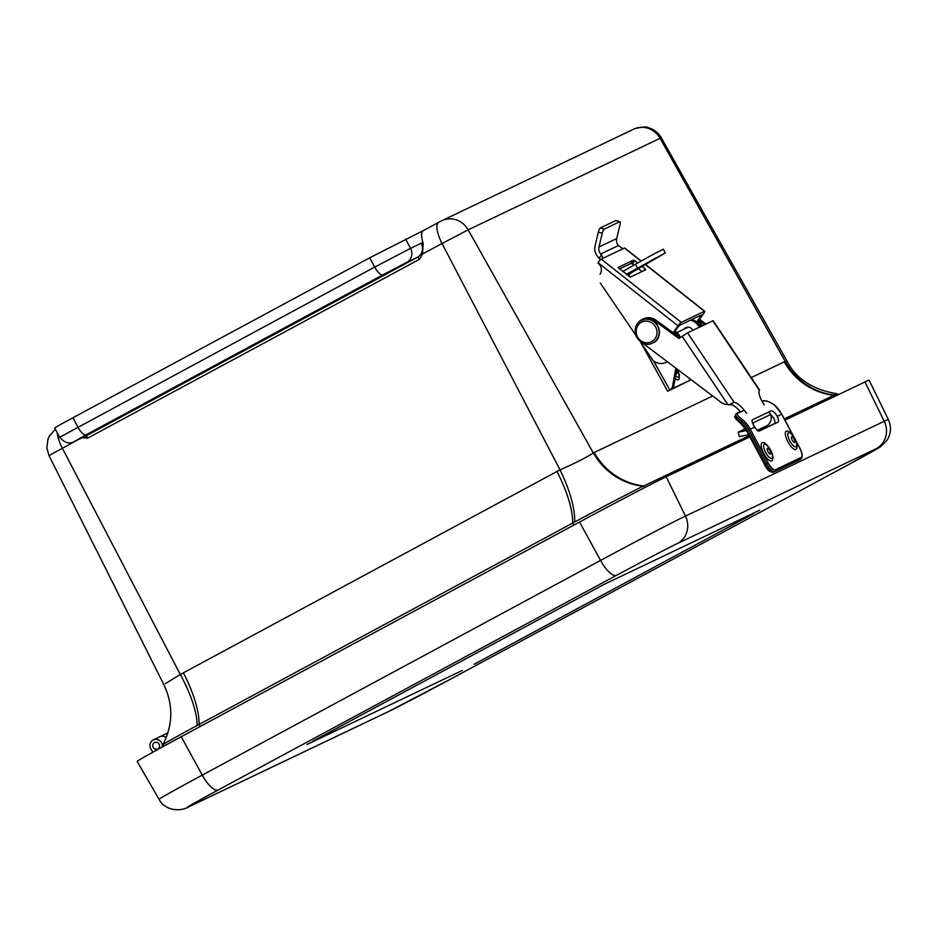 <?xml version="1.0" encoding="UTF-8"?>
<svg xmlns="http://www.w3.org/2000/svg" width="937" height="937" viewBox="0 0 937 937"><rect width="100%" height="100%" fill="white"/><g stroke="black" fill="none" stroke-linecap="round" stroke-linejoin="round"><path stroke-width="1.41" d="M384.545 274.588L369.119 282.576L384.545 274.588M105.202 425.152L89.788 433.128L105.202 425.152M749.12 435.693L643.824 485.928A62.732 0.984 152 0 0 643.204 486.221A62.732 0.984 152 0 0 574.674 522.003A62.732 0.984 152 0 0 572.671 523.08L199.089 724.442A62.732 0.984 152 0 0 197.121 725.507A62.732 0.984 152 0 0 162.909 744.704A62.732 0.984 152 0 0 162.897 744.728L163.694 746.25M643.204 486.221A64.665 60.846 61.1 0 1 593.32 452.958C586.949 457.221 575.857 462.855 560.045 469.87L442.03 243.503L468.172 229.846A21.082 19.829 -115.5 0 0 441.877 220.675L438.715 222.315A21.082 7.145 -118.3 0 1 438.821 222.256L441.058 221.085M423.43 230.549L438.715 222.315A21.082 7.145 -118.3 0 0 442.03 243.503L422.528 254.009L423.196 243.409A21.082 7.145 -118.3 0 1 423.43 230.549A21.082 7.145 -118.3 0 1 423.536 230.49L438.61 222.374M423.489 230.514L369.728 257.78L374.683 267.092L59.64 437.286C64.688 443.002 69.689 444.361 74.644 441.362L85.302 436.279A10.541 9.92 -115.5 0 0 85.712 436.068L75.054 441.151A10.541 9.92 64.5 0 1 74.644 441.362M573.76 525.153L572.671 523.08A64.665 21.902 61.7 0 0 556.953 471.487L183.371 672.836A153.387 144.204 -111.5 0 0 180.326 674.535L165.287 683.659M162.909 744.704C173.029 724.898 173.368 704.929 163.928 684.795L49.005 455.616L77.115 440.179M75.054 441.151L86.052 434.827A10.541 3.572 -118.3 0 1 77.888 427.061L72.934 417.75L59.64 425.023L54.697 427.975L59.64 437.286M72.934 417.75L369.728 257.78M837.877 394.887L837.303 393.821A62.732 0.984 152 0 0 837.268 393.809C812.836 389.769 796.099 378.899 787.057 361.202L785.206 361.424L660.07 138.313L661.323 137.774L787.045 361.19M423.196 243.409A13.177 4.462 61.7 0 0 421.205 243.269L410.547 248.364A10.541 9.92 64.5 0 1 406.763 262.372L417.422 257.277L85.712 436.068A2.635 0.89 61.7 0 1 87.785 438.059L81.8 437.649M422.528 254.009L419.495 259.28A2.635 0.89 -118.3 0 0 417.422 257.277A10.541 9.92 -115.5 0 0 421.205 243.269M57.216 432.718A21.082 7.145 61.7 0 0 62.31 448.167L180.326 674.535A64.665 21.832 -119.8 0 1 197.121 725.507M574.674 522.003A64.665 21.949 63.1 0 0 560.045 469.87A153.387 144.204 -111.5 0 0 556.953 471.487M837.268 393.809A62.732 0.984 152 0 0 834.434 395.004A62.732 0.984 152 0 0 833.871 395.273L784.316 418.909M774.876 423.407L758.771 431.09M834.434 395.004A64.665 60.788 67.9 0 1 785.206 361.424A150.271 50.832 60.2 0 0 784.269 361.846L751.251 377.588M181.251 736.716A76.389 1.195 152 0 0 137.177 761.43L159.056 799.32A74.866 1.171 152 0 1 202.251 775.11A21.082 7.145 61.7 0 0 218.239 789.985L616.546 575.306A21.082 7.145 -118.3 0 1 600.547 560.42L202.251 775.11L181.251 736.716L579.558 522.038L600.547 560.42A74.866 1.171 152 0 1 685.462 516.076A21.082 19.829 -115.5 0 1 677.568 543.437L876.341 448.624A21.082 19.829 -115.5 0 0 884.235 421.263L685.462 516.076L666.195 476.781A76.389 1.195 152 0 0 579.558 522.038M462.257 670.447L306.867 744.54L462.257 670.447M312.946 741.132L604.236 584.325L312.946 741.132M604.236 584.325L759.626 510.232L604.236 584.325M753.547 513.652L474.216 664.204L753.547 513.652M876.341 448.624A53.796 0.843 -28 0 1 848.243 464.787A21.082 7.145 61.7 0 0 848.348 464.729L880.534 446.75L887.081 440.249C891.11 433.585 891.532 426.686 888.335 419.53L869.149 380.211A76.389 1.195 152 0 0 864.968 381.968L784.972 420.127M749.776 436.923L666.195 476.781M152.801 752.247L150.857 748.874A6.536 6.149 64.5 0 1 159.794 740.698A6.536 6.149 64.5 0 1 162.312 747M157.943 748.862A3.584 3.373 64.5 0 1 153.118 747.211A3.584 3.373 64.5 0 1 154.617 742.526A3.584 3.373 64.5 0 1 157.943 748.862M167.875 732.921L166.247 733.706A6.536 6.149 64.5 0 1 167.793 733.214A6.536 6.149 -115.5 0 0 166.247 733.706L159.794 736.775A6.536 6.149 64.5 0 1 166.224 737.606A6.536 6.149 -115.5 0 0 159.794 736.775L153.34 739.855M159.302 744.552A3.584 3.373 -115.5 0 0 154.617 742.526A3.584 3.373 -115.5 0 0 153.118 747.211A3.584 3.373 -115.5 0 0 159.302 744.552M772.264 460.43A10.295 3.49 -118.3 0 1 763.807 453.531A10.295 3.49 -118.3 0 1 762.695 442.674C764.604 442.205 767.239 444.653 770.601 450.029C772.896 454.234 773.447 457.701 772.264 460.43M796.45 448.882A10.295 3.49 -118.3 0 1 787.994 441.995A10.295 3.49 -118.3 0 1 786.881 431.125C788.79 430.657 791.425 433.117 794.787 438.493C797.082 442.697 797.645 446.153 796.45 448.882M764.686 464.799L746.754 431.079A26.353 24.784 64.5 0 0 740.816 423.477L741.19 422.728C736.119 419.015 734.175 416.696 735.381 415.782M735.85 414.201C734.631 415.126 736.576 417.41 741.694 421.041L742.818 419.905C738.169 416.391 736.365 414.248 737.396 413.463L744.201 410.219M774.782 423.653A6.571 2.225 61.7 0 0 773.763 418.195L770.237 413.896M763.198 401.153C765.681 400.263 769.382 401.505 774.302 404.889L774.384 404.878C768.457 401.153 764.416 399.923 762.261 401.177A1.265 1.195 -115.5 0 1 763.198 401.153L762.214 401.633M754.718 427.061C752.317 423.255 751.533 420.842 752.352 419.846L770.905 410.992C772.826 410.687 774.934 412.467 777.253 416.321A6.571 2.225 -118.3 0 1 777.909 422.165A6.571 2.225 -118.3 0 1 777.874 422.177L759.321 431.032A6.571 2.225 -118.3 0 1 754.718 427.061L750.244 429.193A30.57 28.754 -115.5 0 0 742.818 419.905M770.612 453.239A3.209 1.089 63.8 0 0 768.082 448.308A3.209 1.089 63.8 0 0 767.977 451.681A3.209 1.089 63.8 0 0 770.612 453.239M791.648 436.665A3.209 1.089 63.8 0 0 793.007 441.444A3.209 1.089 63.8 0 0 794.623 440.46A3.209 1.089 63.8 0 0 791.648 436.665M649.54 262.196L630.917 272.234L652.492 259.783L658.488 256.773L649.54 262.196M683.787 329.285A5.692 5.353 64.5 0 1 692.911 330.292M686.399 327.4A5.692 5.353 -115.5 0 0 685.076 328.676M676.854 368.932L673.844 385.739A5.06 4.755 -115.5 0 1 672.813 387.977L671.97 388.808M675.12 331.101A13.153 12.368 64.5 0 1 680.356 337.519M628.809 276.403L629.465 276.099A1.897 1.78 64.5 0 1 630.086 273.557L627.04 275.01M626.244 274.377L665.375 252.908L630.086 273.557M689.046 378.15L690.171 380.164L691.073 379.672M690.464 320.138A13.153 12.368 64.5 0 1 699.248 327.259M640.955 342.743L667.624 391.233L671.899 388.867M691.178 379.766L667.624 391.233M690.171 380.164L671.981 388.832M691.752 319.517A13.153 12.368 64.5 0 1 700.536 326.65M629.465 276.099L630.039 277.106M665.375 252.908L663.314 249.23L654.307 253.751L635.391 264.281L637.453 267.959M675.811 368.147L672.555 386.36A5.06 4.755 64.5 0 1 670.295 389.628M674.394 332.108A13.153 12.368 64.5 0 1 678.294 336.524M622.683 271.554L635.391 264.281M634.829 260.72L633.459 260.123L631.128 263.402L632.487 263.988L634.829 260.72L637.687 262.981M642.021 271.519L638.495 268.743M633.927 265.124L632.487 263.988M642.255 266.588L645.078 268.825L643.742 270.699M618.033 267.549L630.32 277.106L645.675 269.786L645.078 268.825M618.104 267.455L633.459 260.123M631.128 263.402L619.427 268.978M700.958 326.451A13.153 12.368 -115.5 0 0 697.069 321.567L701.438 314.902L679.63 325.303L673.34 332.881M641.166 261.001L624.71 248A3.795 0.597 128.3 0 0 624.464 248.024L601.238 259.104A3.795 0.597 128.3 0 0 597.97 262.606L598.263 263.344A7.836 7.379 64.5 0 1 599.996 274.236L600.219 273.932M685.603 328.43A5.692 5.353 64.5 0 1 686.68 327.318M597.97 262.606L677.99 325.865A3.795 0.597 -51.7 0 1 681.258 322.363L704.472 311.283A3.795 0.597 -51.7 0 1 704.729 311.26A3.795 0.597 -51.7 0 1 703.535 313.684L698.358 320.946L697.069 321.567M600.266 283.009L635.462 334.673M640.276 341.747L653.218 360.745A13.153 12.368 -115.5 0 0 666.113 362.361A13.153 12.368 -115.5 0 0 667.296 361.717M677.99 325.865L673.117 332.717M602.819 258.343L601.472 254.864L599.094 258.214L600.266 259.877M599.094 258.214L597.771 256.679A11.806 11.103 64.5 0 1 595.077 245.822L598.356 232.071L602.257 233.254L598.977 247.005A7.59 7.145 -115.5 0 0 600.711 253.986L601.472 254.864M602.257 233.254A3.795 0.972 -73.1 0 1 604.271 229.096L600.371 227.914A3.795 0.972 106.9 0 0 598.356 232.071M616.206 220.699A3.795 0.972 106.9 0 0 616.019 220.535A3.795 0.972 106.9 0 0 615.785 220.57L600.371 227.914M615.785 220.57L619.673 221.753A3.795 0.972 -73.1 0 1 619.919 221.718A3.795 0.972 -73.1 0 1 619.978 224.798L616.698 238.548L598.977 247.005M622.871 248.785L618.432 245.529A7.59 7.145 64.5 0 1 616.698 238.548M687.407 327.2A5.692 5.353 -115.5 0 0 686.891 327.809M702.246 325.83A13.153 12.368 -115.5 0 0 698.358 320.946M619.673 221.753L604.271 229.096M676.877 335.481A13.153 12.368 -115.5 0 0 674.101 332.518M642.829 343.223L721.209 402.442A10.12 9.522 -115.5 0 0 727.744 404.433L729.607 404.796A15.765 5.282 -124.9 0 1 740.523 411.975M680.004 337.777L656.064 320.196A13.153 12.368 -115.5 0 0 643.508 318.838L642.22 319.447A13.153 12.368 -115.5 0 0 637.008 324.343M759.544 389.956L713.139 320.688L687.559 332.846L678.903 338.526L654.776 320.817A13.153 12.368 -115.5 0 0 642.22 319.447M712.846 320.782L759.216 390.179M759.403 390.272A15.765 5.282 55.1 0 0 764.182 404.843M729.127 405.03L734.116 402.336L687.559 332.846M746.449 413.299A15.765 5.282 55.1 0 0 734.116 402.336M757.307 430.294L766.197 426.054A9.616 9.054 -115.5 0 0 770.636 414.494L768.926 411.94M748.464 434.51L748.487 434.499A9.616 9.054 64.5 0 1 746.438 435.178L739.246 436.595L738.239 432.156L745.442 430.751A5.06 4.755 -115.5 0 0 746.332 430.47M752.095 421.72L752.915 422.95A9.616 9.054 64.5 0 1 753.336 424.613M745.302 428.795L738.239 432.156M770.636 414.494L752.915 422.95M704.706 324.659L698.803 320.325M705.994 324.05L699.541 319.294M677.299 369.272L679.442 375.128L678.974 379.157A10.295 3.479 -119.8 0 1 675.132 378.536M676.514 370.841A4.38 1.487 -119.8 0 1 676.69 373.898A4.38 1.487 -119.8 0 1 675.975 373.875M200.19 726.515L199.089 724.442A64.665 21.902 -118.3 0 0 183.371 672.836M644.738 487.591L643.824 485.928A64.665 60.835 64.5 0 1 594.222 452.489A150.271 50.832 60.2 0 0 593.32 452.958L468.172 229.846L660.07 138.313A21.082 19.829 64.5 0 0 633.775 129.13L441.877 220.675M86.052 434.827L382.846 274.857A10.541 3.572 -118.3 0 1 374.683 267.092L410.547 248.364L405.592 239.052M382.846 274.857L406.763 262.372M87.785 438.059L419.495 259.28M712.67 396L594.222 452.489M834.527 396.492L833.871 395.273A64.665 60.835 64.5 0 1 784.269 361.846M450.158 679.348A21.082 7.145 -118.3 0 1 450.053 679.407L388.105 711.757L189.333 806.57A21.082 19.829 -115.5 0 0 190.152 806.148A53.796 0.843 -28 0 1 218.239 789.985M616.546 575.306A53.796 0.843 -28 0 1 677.568 543.437M388.105 711.757A21.082 19.829 -115.5 0 0 388.925 711.335L190.152 806.148M848.348 464.729L450.053 679.407A21.082 7.145 -118.3 0 1 449.947 679.466A53.796 0.843 -28 0 1 388.925 711.335M888.335 419.53A74.866 1.171 152 0 0 884.235 421.263L864.968 381.968M848.243 464.787L449.947 679.466M765.599 452.407A7.929 2.682 -118.3 0 1 764.299 444.255A7.929 2.682 -118.3 0 1 770.448 450.1A7.929 2.682 -118.3 0 1 771.748 458.252A7.929 2.682 -118.3 0 1 765.599 452.407M789.786 440.87A7.929 2.682 -118.3 0 1 788.497 432.718A7.929 2.682 -118.3 0 1 794.646 438.551A7.929 2.682 -118.3 0 1 795.935 446.715A7.929 2.682 -118.3 0 1 789.786 440.87M736.423 413.498A1.265 1.195 64.5 0 1 736.459 413.486L734.877 416.297C734.034 417 735.99 419.401 740.734 423.489L746.684 431.114L747.41 430.704A27.618 25.978 -115.5 0 0 741.19 422.728L741.694 421.041A29.305 27.56 64.5 0 1 748.815 429.942L750.244 429.193L768.176 462.913L766.735 463.663A10.541 3.572 61.7 0 0 774.911 471.428A1.265 1.195 -115.5 0 0 775.367 469.753A9.276 3.139 -118.3 0 1 768.176 462.913M799.214 459.926A1.265 1.195 -115.5 0 0 799.32 459.88L773.517 472.189A1.265 1.195 -115.5 0 0 773.517 472.189C770.132 472.529 767.18 470.069 764.615 464.834L765.342 464.424L747.41 430.704M746.754 431.079L764.674 464.787M795.853 440.765L799.648 447.898A9.276 3.139 -118.3 0 1 801.17 457.443A1.265 1.195 64.5 0 1 800.713 459.13L773.517 472.189A10.541 3.572 -118.3 0 1 765.342 464.424L766.735 463.663L748.815 429.942M799.425 459.821A10.541 3.572 -118.3 0 1 799.366 459.856A10.541 3.572 -118.3 0 1 799.32 459.88L800.713 459.13A10.541 3.572 61.7 0 0 800.772 459.095C802.974 457.186 802.622 453.438 799.718 447.874L795.49 439.91M740.265 411.659L736.459 413.486A1.265 1.195 64.5 0 1 737.396 413.463M774.302 404.889A30.57 28.754 64.5 0 1 781.727 414.177L781.727 414.189M777.253 416.321L781.727 414.177L793.498 436.337M801.17 457.443L775.367 469.753M770.905 410.992L768.984 412.022M669.768 389.921L653.546 360.991M673.844 385.739L672.555 386.36M700.197 315.488L700.97 316.097M624.464 248.024L641.002 261.107M645.558 264.702L704.472 311.283M681.258 322.363L601.238 259.104M618.432 245.529L600.711 253.986M682.101 336.301L727.744 404.433M731.832 403.238L729.607 404.796M746.262 430.352L745.442 430.751M654.776 320.817L656.064 320.196M645.054 321.145A10.963 10.307 64.5 0 1 656.298 336.383A10.963 10.307 64.5 0 1 638.425 338.28A10.963 10.307 64.5 0 1 645.054 321.145M645.324 319.248A12.649 11.9 64.5 0 1 658.582 328.465A12.649 11.9 64.5 0 1 652.55 343.106C646.659 346.022 641.177 343.82 636.106 336.488C633.974 328.618 635.825 323.206 641.658 320.278A12.649 11.9 64.5 0 1 645.324 319.248M641.798 320.22A12.649 11.9 64.5 0 1 641.915 320.149A12.649 11.9 64.5 0 1 645.581 319.119A12.649 11.9 64.5 0 1 658.84 328.337A12.649 11.9 64.5 0 1 652.808 342.989A12.649 11.9 64.5 0 1 652.679 343.047M676.982 369.037A7.929 2.682 -119.8 0 1 679.02 376.03A7.929 2.682 -119.8 0 1 675.612 375.878M55.342 429.205L49.38 436.021L47.928 439.301L46.85 447.991L49.005 455.616M633.775 129.13L634.853 128.662C642.747 126.823 647.291 126.53 648.474 127.772C654.108 129.4 658.383 132.726 661.323 137.774M189.333 806.57C179.248 812.742 164.244 809.744 159.056 799.32M773.47 472.213L800.772 459.095M794.002 437.122L781.798 414.154L774.384 404.878M704.729 311.26L645.722 264.609M619.919 221.718L616.019 220.535M666.113 362.361L667.367 361.764M652.55 343.106L652.808 342.989C665.012 338.011 658.664 316.952 645.64 319.107L641.658 320.278M688.215 327.177L676.959 332.541"/></g></svg>
